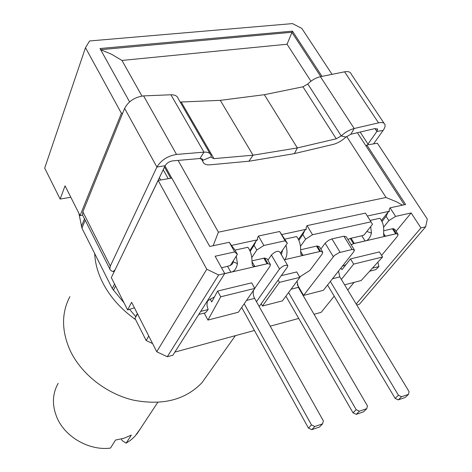 <?xml version="1.0" encoding="UTF-8"?>
<svg xmlns="http://www.w3.org/2000/svg" width="472" height="472" viewBox="0 0 472 472"><rect width="100%" height="100%" fill="white"/><g stroke="black" fill="none" stroke-linecap="round" stroke-linejoin="round"><path stroke-width="0.71" d="M297.024 281.188L298.351 287.354L367.411 405.832L366.756 408.681L363.546 411.832L356.236 414.351L353.026 412.823L285.914 296.168M322.588 423.838L319.52 427.001L311.786 429.667L314.824 426.505L322.588 423.838L323.361 420.871L254.603 298.381C253.11 295.413 252.803 292.628 253.688 290.032M241.67 307.443L308.464 428.104L311.786 429.667M344.595 284.822L361.133 280.563L382.574 256.998L353.67 264.108L341.362 279.465L409.053 391.612L408.504 394.356L405.159 397.495L398.25 399.878L395.141 398.386L327.55 285.011M356.236 414.351L359.428 411.195L356.201 409.661L288.587 292.557M366.756 408.681L359.428 411.195M353.026 412.823L356.201 409.661M270.114 263.954L267.264 259.016L264.662 258.013L251.924 260.892M263.877 245.481L258.42 236.041L257.399 238.212L258.42 236.041L279.625 231.498L285.1 240.797L263.877 245.481L256.78 250.042L251.777 257.635M285.1 240.797L287.342 243.239L280.462 253.181M281.336 254.685L282.687 249.965M300.558 251.257L303.03 255.352L320.541 251.346L317.308 245.971L319.562 246.874L322.429 251.635M317.308 245.971L316.511 246.124L319.774 251.458M300.581 249.765L316.511 246.124M312.547 234.732L307.054 225.622L306.068 227.728L307.054 225.622L365.47 213.102L370.986 221.828L312.547 234.732L305.585 239.174L300.457 246.355M370.986 221.828L372.502 224.277L364.101 234.962L361.8 235.77L365.074 240.927C367.9 240.679 370.036 238.053 371.476 233.056L370.662 226.619M347.899 239.44L351.038 238.23L361.8 235.77M383.518 233.357L385.358 236.207L396.38 233.705L393.129 228.637L394.934 229.392L397.831 233.911M393.129 228.637L392.415 228.772L395.689 233.805M383.653 230.773L392.415 228.772M356.183 304.021L420.924 227.923L411.153 212.96L395.589 216.394L388.863 220.63L383.594 227.191M411.153 212.96L396.12 231.245M354.071 282.38L347.758 290.062M314.051 314.281L321.137 312.358L334.223 296.204M298.729 318.447L270.214 326.193M254.426 330.483L174.876 352.088M234.69 251.924L215.149 256.243L224.743 273.536L218.624 274.958L206.795 269.235L158.161 180.416L171.832 178.091L209.739 246.472L229.256 242.289L234.69 251.924L237.392 254.361L230.271 265.535L221.575 267.83M352.094 249.505L339.097 252.644L334.353 255.499L303.59 295.401L323.385 290.298L353.752 251.771L354.46 250.071L352.094 249.505L343.899 236.212L346.289 236.826L354.171 249.594M343.899 236.212L331.934 238.915L328.701 240.254L325.45 242.844L320.848 249.015M300.587 276.332L299.868 277.306M267.931 260.166L271.424 255.045C274.964 251.605 277.725 250.555 279.707 251.883L287.572 265.364M259.193 306.558L287.348 267.152L287.832 265.801C285.879 264.532 283.106 265.6 279.512 269.016L256.461 301.691M297.242 284.51L303.59 295.401M227.634 266.444L230.855 272.132L224.725 273.559M230.271 265.535L232.531 263.842L233.315 261.824L237.469 263.653C236.277 269.005 234.077 271.831 230.855 272.132M233.268 260.833L233.315 261.824M364.101 234.962L366.998 231.28M367.322 216.034L389.435 211.249L388.084 212.105L381.435 220.495M370.089 220.418L379.871 218.265C382.568 221.598 383.836 225.598 383.683 230.265L383.665 235.581L385.358 236.207M279.625 231.498L281.678 234.572L306.346 229.233L304.942 230.13L298.422 239.404M281.678 234.572L287.342 243.239M284.923 239.133L296.634 236.56C299.283 240.118 300.605 244.343 300.593 249.24L300.87 254.508L303.03 255.352M229.256 242.289L231.439 245.452L257.659 239.776L256.237 240.696L249.824 250.573M231.439 245.452L234.684 249.564L237.392 254.361M234.991 250.107L247.883 247.275C250.502 250.968 251.847 255.322 251.924 260.349L252.367 265.559L254.845 266.556L267.878 263.594L224.672 273.642M395.589 216.394L390.067 207.833L389.14 209.828L389.435 211.249M388.084 212.105L386.114 216.341L388.863 220.63M257.399 238.212L257.659 239.776M306.068 227.728L306.346 229.233M420.924 227.923L425.644 226.825L427.308 219.079L377.388 143.222L366.809 145.016L405.631 204.5L390.067 207.833L389.14 209.828M213.143 245.747L218.418 232.171L386.067 197.497L396.681 201.892L402.527 205.161M404.351 204.771L357.363 132.715M320.783 76.617L291.867 32.273L100.636 49.666M310.954 81.225L287.059 44.232L292.481 31.146L99.999 48.522L129.582 101.881M386.067 197.497L346.631 136.449M165.005 165.979L171.731 178.109M170.734 178.28L164.504 167.023M218.418 232.171L178.109 160.409M141.948 96.04L121.953 60.44L111.557 54.239L100.66 49.713M287.059 44.232L121.953 60.44M367.971 144.06L376.898 131.446L377.612 129.293L375.087 128.561L350.879 134.231L345.923 137.069C341.911 140.774 337.627 143.234 333.067 144.438L293.696 153.76L249.611 161.141L209.963 164.822C206.016 165.112 203.662 164.02 202.901 161.548L202.724 159.802L199.957 158.509L172.64 160.887C169.253 161.477 166.752 163.082 165.135 165.707L140.603 216.843M82.606 215.132L80.057 215.598L65.053 185.826L60.139 199.066L70.806 197.243M60.139 199.066L44.692 168.109L85.485 47.696L121.41 113.292L80.057 215.598M121.41 113.292L122.702 113.127M208.465 373.564L202.004 382.662C185.419 399.926 162.563 405.749 133.446 400.15C106.3 393.772 81.219 374.025 70.157 350.519C61.454 330.842 61.372 312.883 69.903 296.64M94.671 253.529C95.108 263.004 97.704 272.55 102.459 282.179C109.799 296.652 120.844 309.13 135.588 319.603M137.488 313.839L134.992 318.417L146.161 340.518L152.562 343.545M124.018 302.8L112.277 288.598L81.927 228.153L78.853 213.202M168.197 178.711L163.218 169.702M368.42 144.739L360.136 132.06M160.657 179.991L159.388 177.678M366.809 145.016L366.071 146.066M134.426 307.809L127.611 309.927L111.321 277.613L158.161 180.416M180.186 102.064L220.282 100.341L264.361 94.701L302.953 86.807L307.803 83.998C311.662 80.187 315.868 77.75 320.417 76.688L344.589 71.827C348.295 71.172 350.525 71.956 351.28 74.175L384.043 123.269M373.57 143.866L383.771 129.517L384.951 126.927L385.052 124.779C384.426 122.726 382.249 122.083 378.526 122.862L354.189 128.502C349.604 129.7 345.286 132.178 341.226 135.936L336.247 138.792L297.354 147.931L253.057 155.194L213.958 158.639L211.267 157.377L211.096 155.53C210.353 153.046 207.981 151.925 203.963 152.161L176.528 154.433C167.648 155.955 161.111 160.161 156.905 167.053L110.318 266.055L109.852 269.046L110.171 269.813L111.752 271.135L114.147 271.748M264.361 94.701L297.354 147.931L294.386 153.618M220.282 100.341L253.057 155.194L248.915 161.229M83.166 216.235L82.553 215.02L82.871 211.839L124.614 108.377C128.472 101.25 134.797 97.09 143.594 95.893L170.923 94.778C174.929 94.713 177.372 96.017 178.239 98.695L210.016 153.66M136.078 316.423L135.735 316.618L129.647 309.437M137.37 313.609L135.735 316.618M224.743 273.536L172.888 355.215L167.289 356.743L156.733 351.764L131.635 302.304L127.611 309.927M156.733 351.764L206.795 269.235M85.485 47.696L89.603 40.958L292.504 23.6L301.826 28.42L332.058 74.346M321.998 76.37L292.481 31.146M146.161 340.518L148.757 336.046M356.767 304.989L359.375 304.275L425.644 226.825M167.289 356.743L218.624 274.958M386.114 216.341L381.984 221.545M256.237 240.696L254.066 245.31L250.154 251.334M254.066 245.31L256.78 250.042M304.942 230.13L302.847 234.608L298.841 240.301M302.847 234.608L305.585 239.174M284.557 260.196L284.958 259.618C287.265 255.883 287.59 251.098 285.932 245.269M236.254 256.148L237.469 263.653M351.138 244.685L354.313 243.428L365.074 240.927M264.662 258.013L267.878 263.594L270.468 264.574L269.848 266.444L254.75 288.327M238.372 312.222L254.803 288.421L220.719 296.799L207.945 320.069L238.372 312.222M210.111 298.941L211.739 301.938L217.592 291.088L251.659 282.84L254.803 288.421M214.477 296.858L208.04 300.593L207.249 301.738L206.984 305.496L208.134 309.549L200.688 311.42M284.958 259.618L320.541 251.346L322.783 252.219L322.034 254.196L309.88 270.432L299.667 276.958M350.218 238.448L353.463 243.688L396.38 233.705L398.173 234.442L397.223 236.56L381.582 255.417M342.271 266.338L345.97 264.639M340.955 268.007L341.97 269.689L350.489 258.921L353.67 264.108M299.885 277.335L279.459 282.356L262.462 306.009L282.433 300.859L299.885 277.335L296.723 271.937L281.259 275.678M382.574 256.998L379.388 251.924L350.489 258.921M217.592 291.088L220.719 296.799M204.205 313.089L207.945 320.069M261.199 303.756L262.462 306.009M278.132 280.055L279.459 282.356M244.189 303.791L311.485 424.93L314.824 426.505M408.504 394.356L401.566 396.734L398.445 395.235L330.365 281.442M341.362 279.465L339.816 276.905L338.518 271.105M308.464 428.104L311.485 424.93M398.25 399.878L401.566 396.734M395.141 398.386L398.445 395.235M369.647 271.205L375.724 269.665L378.922 266.568L372.367 268.214M377.854 262.184L378.922 266.568M198.753 314.47L205.515 312.759L208.134 309.549M58.198 383.311C52.215 393.955 51.885 405.554 57.195 418.109C65.525 437.385 89.603 450.902 110.466 448.093L115.528 440.046L123.835 438.305L131.358 435.101L126.118 443.149L122.142 440.624L121.369 439.001M126.118 443.149L130.313 440.441L134.715 436.559L140.361 428.735M271.424 255.045L279.512 269.016M333.285 256.638L325.149 243.222M340.123 252.331L331.934 238.915M81.349 226.466L84.476 218.825M375.004 128.579L376.898 131.446L383.158 130.443M344.589 71.827L378.526 122.862M320.417 76.688L354.189 128.502L350.879 134.231M307.803 83.998L341.226 135.936L345.923 137.069M302.953 86.807L336.247 138.792M181.272 102.141L213.958 158.639M170.923 94.778L203.963 152.161L199.957 158.509M143.594 95.893L176.528 154.433M124.614 108.377L156.905 167.053L165.135 165.707M82.871 211.839L110.318 266.055M211.22 156.863L202.777 160.285L201.927 158.81M113.127 271.553L115.05 269.872M81.927 228.153L85.184 220.223M112.277 288.598L114.531 283.985M113.392 290.274L115.522 285.943M251.924 261.506L254.845 266.556M263.807 258.172L267.046 263.718M208.04 300.593L207.473 300.729M298.351 287.354L291.094 289.188M254.603 298.381L246.52 300.416M339.816 276.905L332.483 278.757M351.038 238.23L354.313 243.428M366.986 231.528L371.476 233.056M202.004 382.662L235.38 335.651M377.228 128.714L377.612 129.293M109.852 269.046L82.553 215.02M202.724 159.802L202.317 159.093M202.901 161.548L201.19 158.557M136.632 434.387L157.719 402.415"/></g></svg>
